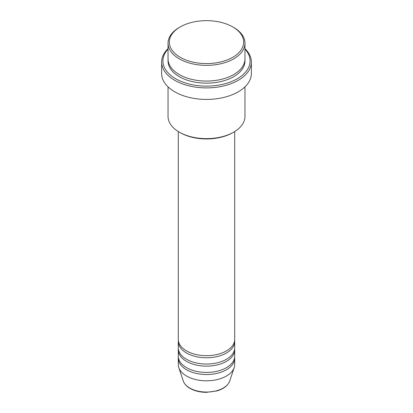 <?xml version="1.0" encoding="UTF-8"?>
<svg xmlns="http://www.w3.org/2000/svg" width="413" height="413" viewBox="0 0 413 413"><rect width="100%" height="100%" fill="white"/><g stroke="black" fill="none" stroke-linecap="round" stroke-linejoin="round"><path stroke-width="0.62" d="M178.297 131.53L178.297 339.398A28.203 16.283 0 0 0 186.557 350.911A28.203 16.283 0 0 0 217.295 354.442A28.203 16.283 0 0 0 234.703 339.398L234.703 131.53M178.354 340.446A28.203 16.283 0 0 0 178.297 341.494A28.203 16.283 0 0 0 186.557 353.007A28.203 16.283 0 0 0 217.295 356.538A28.203 16.283 0 0 0 234.703 341.494A28.203 16.283 0 0 0 234.646 340.446M178.297 341.494L178.297 347.772A28.203 16.283 0 0 0 186.557 359.284A28.203 16.283 0 0 0 217.295 362.815A28.203 16.283 0 0 0 234.703 347.772L234.703 341.494M178.354 348.82A28.203 16.283 0 0 0 178.297 349.868A28.203 16.283 0 0 0 186.557 361.38A28.203 16.283 0 0 0 217.295 364.911A28.203 16.283 0 0 0 234.703 349.868A28.203 16.283 0 0 0 234.646 348.82M178.297 349.868L178.297 356.145A28.203 16.283 0 0 0 186.557 367.663A28.203 16.283 0 0 0 217.295 371.189A28.203 16.283 0 0 0 234.703 356.145L234.703 349.868M178.354 357.193A28.203 16.283 0 0 0 178.297 358.241A28.203 16.283 0 0 0 186.557 369.754A28.203 16.283 0 0 0 217.295 373.285A28.203 16.283 0 0 0 234.703 358.241A28.203 16.283 0 0 0 234.646 357.193M180.213 57.293A37.18 21.466 0 0 0 232.787 57.293A37.18 21.466 0 0 0 232.787 26.938L233.696 27.459A38.461 22.204 180 0 1 244.961 43.164A38.461 22.204 180 0 1 221.218 63.674A38.461 22.204 180 0 1 179.304 58.863A38.461 22.204 180 0 1 168.039 43.164A38.461 22.204 180 0 1 179.304 27.459L180.213 26.938A37.18 21.466 0 0 0 180.213 57.293M233.696 132.139L232.787 132.661A37.18 21.466 180 0 1 180.213 132.661L179.304 132.139A38.461 22.204 0 0 0 233.696 132.139A38.461 22.204 0 0 0 244.961 116.435L244.961 86.864M168.039 49.116A43.587 25.167 0 0 0 175.68 78.754A43.587 25.167 0 0 0 232.452 81.175A43.587 25.167 0 0 0 244.961 49.116M244.961 48.662A44.872 25.905 180 0 1 251.372 62.002A44.872 25.905 180 0 1 223.67 85.935A44.872 25.905 180 0 1 174.771 80.323A44.872 25.905 180 0 1 161.628 62.002A44.872 25.905 180 0 1 168.039 48.662M168.039 43.164L168.039 58.863A38.461 22.204 0 0 0 179.304 74.567A38.461 22.204 0 0 0 221.218 79.379A38.461 22.204 0 0 0 244.961 58.863L244.961 43.164M161.628 62.002L161.628 73.519A44.872 25.905 0 0 0 174.771 91.836A44.872 25.905 0 0 0 223.67 97.453A44.872 25.905 0 0 0 251.372 73.519L251.372 62.002M178.297 358.241L178.297 364.519A28.203 16.283 0 0 0 178.808 367.606A28.203 16.283 0 0 0 186.557 376.036A28.203 16.283 0 0 0 214.765 380.089A28.203 16.283 0 0 0 234.192 367.606A28.203 16.283 0 0 0 234.703 364.519L234.703 358.241M233.696 27.459L232.787 26.938A37.18 21.466 0 0 0 180.213 26.938M168.039 86.864L168.039 116.435A38.461 22.204 0 0 0 179.304 132.139L180.213 132.661M189.779 388.055A23.649 13.655 0 0 0 213.428 391.457A23.649 13.655 0 0 0 229.721 380.987C227.966 385.561 223.727 388.86 217.001 390.899L206.454 392.35C200.114 392.298 194.631 390.977 190.011 388.39C186.557 386.387 184.317 383.925 183.279 380.987A23.649 13.655 0 0 0 189.779 388.055M244.919 59.911A38.461 22.204 180 0 1 222.049 81.268A38.461 22.204 180 0 1 179.304 76.658A38.461 22.204 180 0 1 168.081 59.911M229.721 380.987L234.192 367.606M183.279 380.987L178.808 367.606"/></g></svg>
